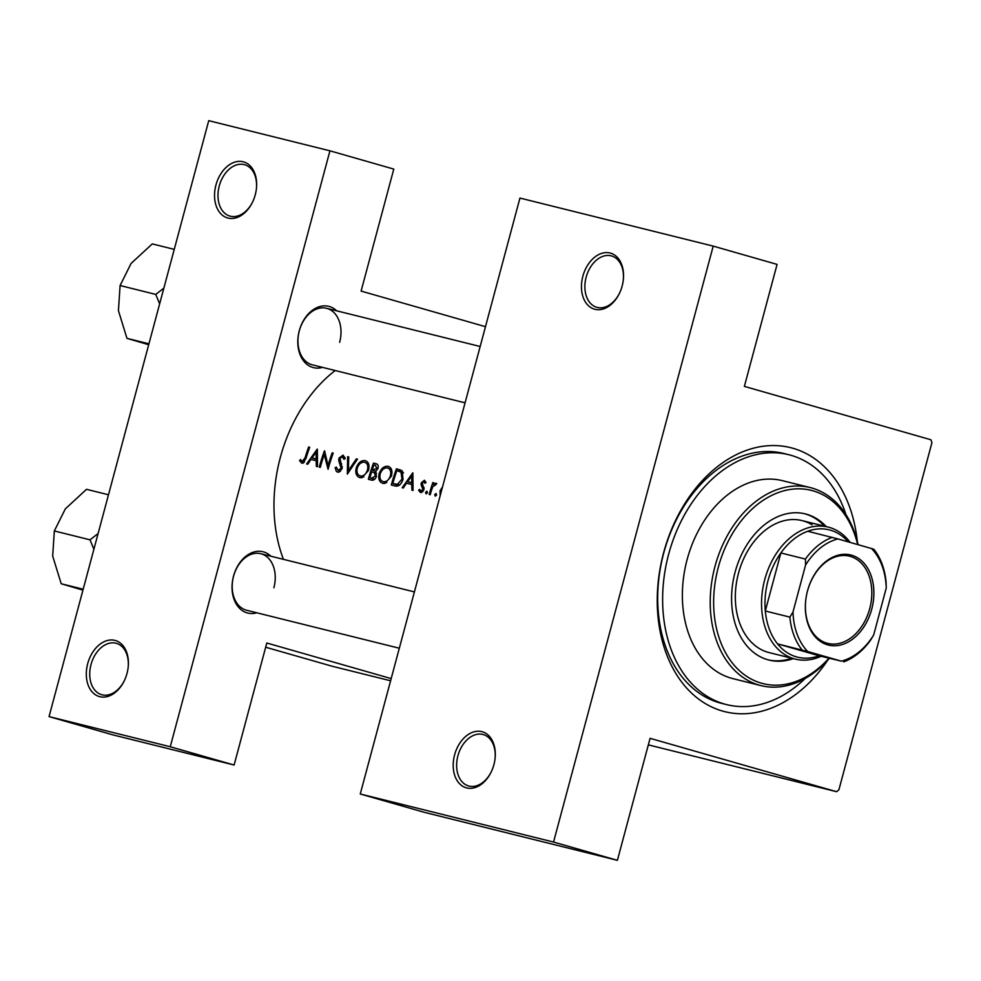 <?xml version="1.0" encoding="UTF-8"?>
<svg xmlns="http://www.w3.org/2000/svg" width="981" height="981" viewBox="0 0 981 981"><rect width="100%" height="100%" fill="white"/><g stroke="black" fill="none" stroke-linecap="round" stroke-linejoin="round"><path stroke-width="1.47" d="M215.943 185.029A29.148 20.245 106 0 1 240.737 161.387A29.148 20.245 106 0 1 256.482 187.984A29.148 20.245 106 0 1 255.256 194.802A29.148 20.245 106 0 1 252.301 202.601A29.148 20.245 106 0 1 225.311 217.083A29.148 20.245 106 0 1 215.943 185.029M256.446 188.315A26.72 18.553 -74 0 0 244.625 164.71A26.72 18.553 -74 0 0 219.266 185.924A26.72 18.553 -74 0 0 229.934 216.09A26.72 18.553 -74 0 0 252.448 202.307M87.701 663.659A29.148 20.245 106 0 1 112.496 640.004A29.148 20.245 106 0 1 128.241 666.614A29.148 20.245 106 0 1 127.003 673.432A29.148 20.245 106 0 1 124.06 681.231A29.148 20.245 106 0 1 97.07 695.701A29.148 20.245 106 0 1 87.701 663.659M128.204 666.933A26.72 18.553 -74 0 0 116.383 643.328A26.72 18.553 -74 0 0 91.012 664.542A26.72 18.553 -74 0 0 101.681 694.707A26.72 18.553 -74 0 0 124.195 680.937M582.849 276.274A29.148 20.245 106 0 1 607.644 252.62A29.148 20.245 106 0 1 623.376 279.229A29.148 20.245 106 0 1 622.15 286.047A29.148 20.245 106 0 1 619.195 293.834A29.148 20.245 106 0 1 592.217 308.316A29.148 20.245 106 0 1 582.849 276.274M623.352 279.548A26.72 18.553 -74 0 0 611.531 255.943A26.72 18.553 -74 0 0 586.16 277.157A26.72 18.553 -74 0 0 596.828 307.323A26.72 18.553 -74 0 0 619.342 293.54M454.595 754.892A29.148 20.245 106 0 1 479.39 731.25A29.148 20.245 106 0 1 495.135 757.847A29.148 20.245 106 0 1 493.909 764.665A29.148 20.245 106 0 1 490.954 772.464A29.148 20.245 106 0 1 463.964 786.934A29.148 20.245 106 0 1 454.595 754.892M495.098 758.178A26.72 18.553 -74 0 0 483.277 734.573A26.72 18.553 -74 0 0 457.919 755.775A26.72 18.553 -74 0 0 468.587 785.953A26.72 18.553 -74 0 0 491.101 772.17M256.801 612.794A31.576 22.71 -76 0 1 233.515 576.154A31.576 22.71 -76 0 1 270.879 556.215M273.883 587.766A29.148 20.969 104 0 0 260.762 553.701A29.148 20.969 104 0 0 233.564 576.227A29.148 20.969 104 0 0 246.685 610.28L399.316 648.233M322.565 367.385A31.576 22.71 -76 0 1 299.279 330.744A31.576 22.71 -76 0 1 336.63 310.805M339.647 342.344A29.148 20.969 104 0 0 326.514 308.292A29.148 20.969 104 0 0 299.315 330.818A29.148 20.969 104 0 0 312.449 364.871L465.068 402.823M827.67 660.274A136.04 97.842 -76 0 1 702.715 701.942A136.04 97.842 -76 0 1 663.622 552.744A136.04 97.842 -76 0 1 768.908 445.681A136.04 97.842 -76 0 1 857.284 541.218M845.965 514.645A128.756 92.606 104 0 0 807.903 462.762A128.756 92.606 104 0 0 788.798 454.718L783.88 453.492A128.756 92.606 104 0 0 663.745 552.965A128.756 92.606 104 0 0 721.734 703.389L726.651 704.616A128.756 92.606 104 0 0 805.229 678.435M435.257 496.178L436.594 495.049L436.018 493.455L434.681 494.583L435.257 496.178M435.895 484.7L432.793 486.662L431.37 490.696A136.04 97.842 -76 0 0 430.242 494.706L429.224 494.461A136.04 97.842 104 0 1 432.829 482.566L433.86 482.824L432.829 482.566M426.146 493.921L427.471 492.781L426.894 491.187L425.558 492.315L426.146 493.921M420.53 492.523L421.474 492.536L423.951 489.666L422.333 483.02L423.939 481.708L424.981 483.302L426.012 482.468L424.43 480.249L421.29 482.824L421.094 484.749L422.897 489.482L420.886 491.04L419.574 489.36L418.58 490.304L420.53 492.523M412.891 472.903L413.05 490.439L411.934 490.157L411.726 484.491L406.526 483.204L403.289 488.011L402.173 487.729L412.743 472.867M394.853 485.914L391.296 485.019A136.04 97.842 104 0 1 396.434 468.808L402.173 470.868L403.019 479.415C401.217 484.602 398.494 486.772 394.853 485.914M382.823 483.363L384.859 483.425L391.333 476.276C392.743 470.966 391.677 467.643 388.133 466.306C384.245 465.889 381.278 468.244 379.255 473.357C378.175 477.306 378.752 480.347 380.984 482.456L382.823 483.363M371.468 480.089L368.365 479.317A136.04 97.842 104 0 1 373.503 463.106L375.735 463.67C377.93 464.025 378.678 465.656 377.967 468.55L375.502 471.653L376.434 476.361C375.294 479.317 373.638 480.567 371.468 480.089M359.892 477.661L361.928 477.722L368.402 470.573C369.812 465.264 368.746 461.941 365.202 460.604C361.315 460.187 358.347 462.541 356.324 467.655C355.245 471.603 355.821 474.645 358.053 476.754L359.892 477.661M357.452 459.157L356.373 458.85L357.476 459.12L347.348 474.093L347.63 456.68L348.733 456.95L347.63 456.68M337.636 472.131L339.156 472.057L342.148 468.513L340.002 458.335L342.394 456.717L343.914 459.329L345.189 458.581L343.105 455.11L338.948 458.139L338.752 460.763L341.118 468.231L338.089 470.451L336.348 467.091L335.134 467.679L336.348 471.358L337.55 472.106M333.209 453.124L332.191 452.842L333.221 453.099A136.04 97.842 -76 0 0 328.083 469.31L324.208 454.608A136.04 97.842 -76 0 0 320.296 467.373L319.266 467.115A136.04 97.842 104 0 1 324.404 450.904L324.404 450.904M317.354 449.151L317.501 466.674L316.385 466.392L316.176 460.727L310.977 459.439L307.752 464.246L306.624 463.964L317.206 449.114M301.78 463.216L303.203 463.118L306.072 458.152A136.04 97.842 -76 0 1 309.702 447.25L308.672 446.993A136.04 97.842 104 0 0 305.091 457.722L302.295 461.548L300.493 459.525L299.524 460.629L301.78 463.216M335.195 370.524A136.04 97.842 104 0 0 280.345 457.44A136.04 97.842 104 0 0 283.435 559.342M302.271 461.536L304.417 462.149L301.608 461.119M332.191 452.842A136.04 97.842 104 0 0 328.022 465.558L324.625 450.953M356.373 458.85L348.378 470.647L348.733 456.95M435.294 484.528L436.729 483.756L435.969 483.118L433.271 484.553A136.04 97.842 -76 0 1 433.86 482.824M442.554 486.883L440.028 490.782L440.15 495.822M485.485 326.673L361.106 291.087L393.786 169.088L329.935 150.816L208.732 120.675L49.05 716.608L170.253 746.749L329.935 150.816M648.331 744.873L836.597 791.692L650.084 738.325L617.392 860.325L553.542 842.054L713.212 246.121L519.942 198.064L360.26 793.997L553.542 842.054M390.597 680.777L332.118 666.234L265.667 647.227M391.186 678.594L266.807 643.009L234.116 765.021L170.253 746.749M234.116 765.021L112.901 734.879L49.05 716.608M836.597 791.692L838.902 789.815L931.95 442.59L930.895 439.758L744.383 386.391L777.075 264.392L713.212 246.121M617.392 860.325L424.111 812.268L360.26 793.997M441.045 491.076L440.028 490.782M440.788 493.455L441.058 491.052M436.57 495.123L434.681 494.583M434.215 484.822L433.271 484.553M427.458 492.854L425.558 492.315M425.962 482.284L423.939 481.708M420.457 490.843L418.58 490.304M422.909 491.616L420.886 491.04M423.915 489.764L422.897 489.482M424.135 488.612L422.946 488.268M423.976 487.275L422.038 486.723M422.774 485.227L421.094 484.749M422.308 483.118L421.29 482.824M412.842 484.81L411.726 484.491M412.179 484.626L412.817 483.645M411.689 476.006L411.689 482.689L407.593 481.671L411.689 476.006L412.805 476.337M412.805 483.008L411.689 482.689M412.805 483.167L407.593 481.671M401.989 472.131L402.296 470.99M400.91 470.095L396.434 468.808M399.095 485.411L392.78 483.596A136.04 97.842 -76 0 1 396.864 470.708L403.289 472.499M397.673 470.917L401.033 472.241L401.989 479.145L397.489 484.32L392.78 483.596M403.436 472.928L401.033 472.241M403.007 479.439L401.989 479.145M399.696 484.957L397.489 484.32M380.272 473.651L379.255 473.357M390.23 468.71L390.941 468.329M387.581 467.949C390.463 469.041 391.37 471.726 390.303 476.018C388.697 480.212 386.342 482.1 383.24 481.671C380.297 480.592 379.316 477.894 380.285 473.602C381.952 469.458 384.393 467.569 387.581 467.949L387.753 467.998M391.321 476.3L390.303 476.018M386.735 482.677L383.105 481.634L386.735 482.677M376.9 464.087L373.503 463.106M375.331 465.362L376.925 468.317L372.179 470.169A136.04 97.842 -76 0 1 373.933 465.006L375.613 465.435M377.943 468.611L376.925 468.317M376.128 471.272L372.866 470.34M376.103 471.297L372.179 470.169M372.326 472.008L374.411 472.732L375.404 476.104L371.321 478.262L369.849 477.894A136.04 97.842 -76 0 1 371.64 471.836L373.123 472.217M376.581 473.345L374.411 472.732M376.422 476.398L375.404 476.104M374.705 479.231L371.321 478.262M374.656 479.268L369.849 477.894M357.342 467.949L356.324 467.655M367.299 463.007L368.01 462.627M364.65 462.247C367.532 463.339 368.439 466.024 367.372 470.316C365.766 474.51 363.411 476.398 360.309 475.969C357.366 474.89 356.385 472.192 357.354 467.9C359.021 463.755 361.462 461.867 364.65 462.247L364.822 462.296M368.39 470.598L367.372 470.316M363.804 476.974L360.174 475.932L363.804 476.974M349.457 470.954L348.378 470.647M336.483 468.072L335.134 467.679M340.566 471.162L338.089 470.451M342.136 468.526L341.118 468.231M342.381 466.87L341.18 466.527M340.321 461.205L338.752 460.763M339.966 458.434L338.948 458.139M344.981 457.453L342.394 456.717M329.052 465.852L328.022 465.558M325.471 454.963L324.208 454.608M317.292 461.058L316.176 460.727M316.63 460.862L317.268 459.881M316.152 452.253L316.14 458.924L312.044 457.906L316.152 452.253L317.268 452.572M317.255 459.255L316.14 458.924M317.255 459.402L312.044 457.906M309.689 447.275L308.672 446.993M301.78 461.278L299.524 460.629M807.522 590.844A46.401 33.379 -76 0 1 851.631 555.221A46.401 33.379 -76 0 1 871.717 609.213A46.401 33.379 -76 0 1 827.608 644.848A46.401 33.379 -76 0 1 807.522 590.844A44.942 32.324 104 0 0 827.792 643.401A44.942 32.324 104 0 0 869.718 608.686A44.942 32.324 104 0 0 849.485 556.178A44.942 32.324 104 0 0 807.547 590.893M848.209 541.868A65.592 47.174 104 0 0 807.719 531.261A65.592 47.174 104 0 0 780.864 552.953A65.592 47.174 104 0 0 768.049 580.531A65.592 47.174 104 0 0 765.303 611.004A65.592 47.174 104 0 0 777.541 643.879A65.592 47.174 104 0 0 819.11 655.774L841.33 661.145A63.164 45.433 104 0 0 873.666 635.026L886.235 588.11A63.164 45.433 104 0 0 871.508 548.526L837.909 538.912A63.164 45.433 104 0 0 805.573 565.031L793.004 611.96A63.164 45.433 104 0 0 807.731 651.531L841.33 661.145M821.109 656.264A68.02 48.927 -76 0 1 795.358 659.122A68.02 48.927 -76 0 1 764.726 579.648A68.02 48.927 -76 0 1 828.185 527.091A68.02 48.927 -76 0 1 850.159 542.419M805.573 565.031L805.426 559.072L780.864 552.953L765.303 611.004L789.877 617.11L793.004 611.96M807.731 651.531L777.541 643.879L819.11 655.774M871.508 548.526L873.85 549.262A65.592 47.174 -76 0 1 886.088 582.138L886.235 588.11M873.666 635.026L870.539 640.188A65.592 47.174 -76 0 1 843.685 661.881M807.719 531.261L837.909 538.912M805.426 559.072A65.592 47.174 -76 0 1 832.28 537.367M802.115 649.986A65.592 47.174 -76 0 1 789.877 617.11M826.174 526.601A75.304 54.163 104 0 0 816.56 518.618A75.304 54.163 104 0 0 805.376 513.909A75.304 54.163 104 0 0 736.989 565.878A75.304 54.163 104 0 0 757.859 655.382A75.304 54.163 104 0 0 769.03 660.078A75.304 54.163 104 0 0 793.347 658.619M768.221 659.87A75.304 54.163 104 0 0 791.716 658.214M824.543 526.184A75.304 54.163 104 0 0 814.917 518.213A75.304 54.163 104 0 0 804.555 513.725M857.676 544.578A99.608 71.638 104 0 0 826.027 496.558A99.608 71.638 104 0 0 724.726 548.759A99.608 71.638 104 0 0 748.38 677.442A99.608 71.638 104 0 0 828.945 658.214M829.399 658.325A102.036 73.379 -76 0 1 760.949 685.609A102.036 73.379 -76 0 1 745.805 679.232A102.036 73.379 -76 0 1 717.54 557.968A102.036 73.379 -76 0 1 810.196 487.569A102.036 73.379 -76 0 1 825.34 493.946A102.036 73.379 -76 0 1 858.117 544.7M810.196 487.569L782.348 480.653A102.036 73.379 104 0 0 689.692 551.052A102.036 73.379 104 0 0 717.957 672.316A102.036 73.379 104 0 0 733.101 678.68L760.949 685.609M788.798 454.718A128.756 92.606 104 0 0 671.875 543.548A128.756 92.606 104 0 0 707.534 696.571A128.756 92.606 104 0 0 726.651 704.616M795.358 659.122L769.153 652.598A68.02 48.927 -76 0 1 759.061 648.355A68.02 48.927 -76 0 1 740.214 567.509A68.02 48.927 -76 0 1 801.98 520.58A68.02 48.927 -76 0 1 812.084 524.823M108.486 494.78L86.524 489.311L65.335 508.869L54.335 530.954L90.007 539.82L93.882 549.286M98.088 533.578L90.007 539.82M83.189 589.225L61.214 583.756L52.68 556.08L54.335 530.954M82.931 590.133L61.214 583.756M174.25 249.37L152.276 243.901L131.086 263.448L120.099 285.532L155.758 294.41L159.645 303.865M163.852 288.156L155.758 294.41M148.94 343.804L126.966 338.347L118.431 310.67L120.099 285.532M148.695 344.723L126.966 338.347M399.157 485.374L394.092 483.927M341.707 463.939L339.916 463.424M306.109 458.017L305.091 457.722M373.246 472.253L376.532 473.198M828.185 527.091L801.98 520.58M414.411 591.911L260.762 553.701M326.514 308.292L480.163 346.501"/></g></svg>
